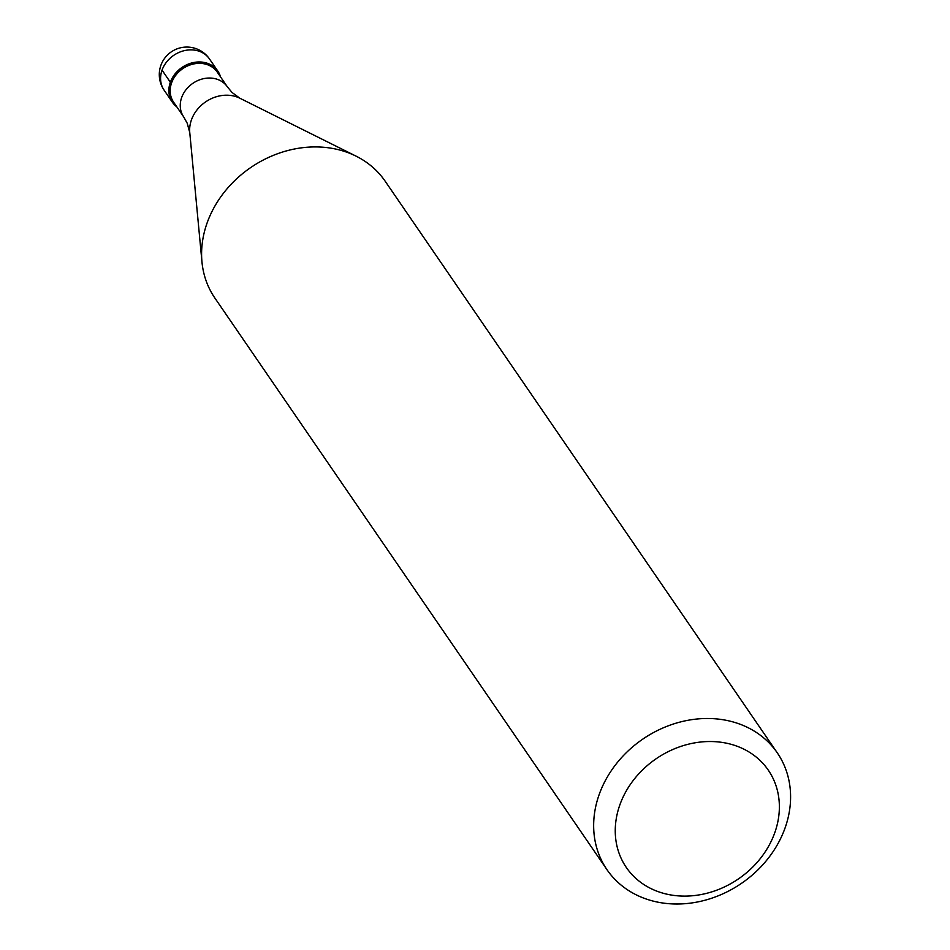 <?xml version="1.0" encoding="UTF-8"?>
<svg xmlns="http://www.w3.org/2000/svg" width="950" height="950" viewBox="0 0 950 950"><rect width="100%" height="100%" fill="white"/><g stroke="black" fill="none" stroke-linecap="round" stroke-linejoin="round"><path stroke-width="1.43" d="M203.799 62.368A27.538 23.299 -34.4 0 1 217.835 71.131A27.538 23.299 -34.4 0 1 220.566 76.926A27.538 23.299 145.6 0 0 203.799 62.368A27.538 23.299 145.6 0 0 172.793 77.116A27.538 23.299 145.6 0 0 176.854 106.911A27.538 23.299 -34.4 0 1 172.425 102.279A27.538 23.299 -34.4 0 1 174.895 74.088A27.538 23.299 -34.4 0 1 203.799 62.368M217.301 72.164A26.505 22.432 145.6 0 0 203.775 63.733A26.505 22.432 145.6 0 0 175.964 75.014A26.505 22.432 145.6 0 0 173.589 102.149L183.659 116.838A26.505 22.432 -34.4 0 1 186.034 89.692A26.505 22.432 -34.4 0 1 213.857 78.423A26.505 22.432 -34.4 0 1 227.371 86.854L217.301 72.164M777.278 752.839L385.213 181.272A103.265 87.388 145.6 0 0 356.096 156.156A103.265 87.388 145.6 0 0 332.548 148.438A103.265 87.388 145.6 0 0 201.958 261.879A103.265 87.388 145.6 0 0 214.902 298.086L606.967 869.666A103.265 87.388 -34.4 0 1 616.217 763.931A103.265 87.388 -34.4 0 1 724.613 720.005A103.265 87.388 -34.4 0 1 777.278 752.839A103.265 87.388 -34.4 0 1 768.028 858.574A103.265 87.388 -34.4 0 1 659.633 902.5A103.265 87.388 -34.4 0 1 606.967 869.666M724.387 742.781A86.058 72.817 -34.4 0 1 774.773 832.734A86.058 72.817 -34.4 0 1 670.237 894.852A86.058 72.817 -34.4 0 1 619.851 804.899A86.058 72.817 -34.4 0 1 724.387 742.781M162.046 70.146L170.347 82.246M217.835 71.131L209.534 59.031A27.538 23.299 145.6 0 0 195.498 50.267A27.538 23.299 145.6 0 0 166.594 61.988A27.538 23.299 145.6 0 0 164.124 90.179L172.425 102.279M227.371 86.854L232.049 92.471L239.828 98.206A33.547 28.381 145.6 0 0 232.18 95.689A33.547 28.381 145.6 0 0 189.763 132.549L187.209 123.227L183.659 116.838M209.534 59.031A27.538 27.538 0 0 0 163.697 59.66A27.538 27.538 0 0 0 164.124 90.179M239.828 98.206L356.096 156.156M189.763 132.549L201.958 261.879"/></g></svg>
